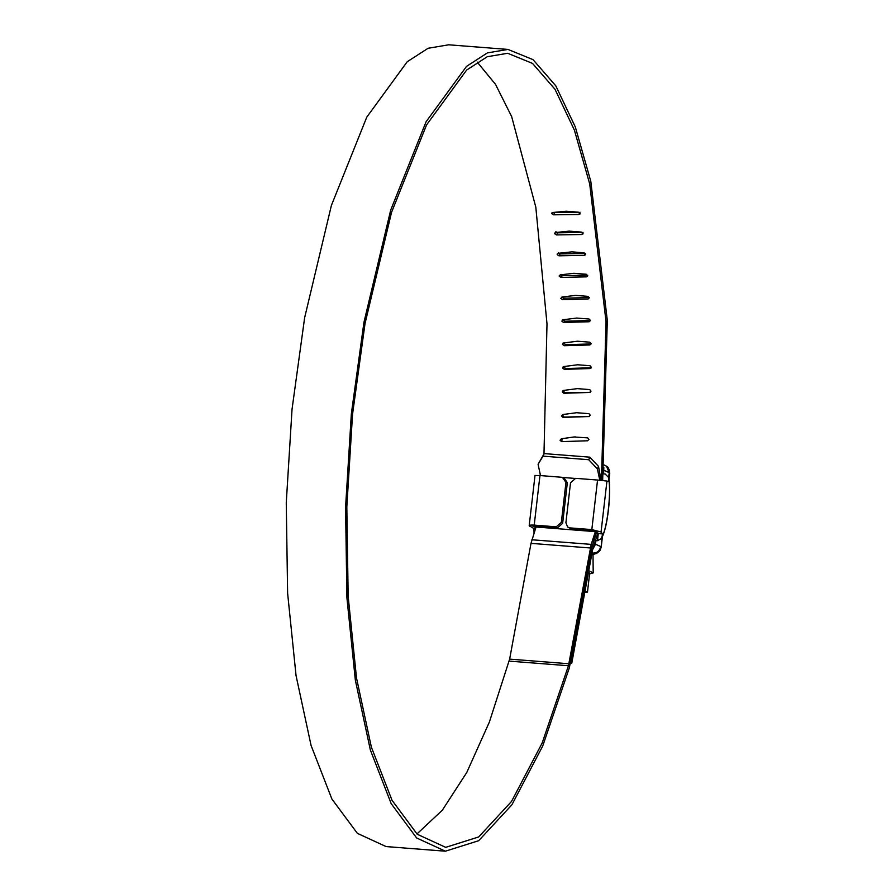 <?xml version="1.0" encoding="UTF-8"?>
<svg xmlns="http://www.w3.org/2000/svg" width="896" height="896" viewBox="0 0 896 896"><rect width="100%" height="100%" fill="white"/><g stroke="black" fill="none" stroke-linecap="round" stroke-linejoin="round"><path stroke-width="1.34" d="M589.154 570.92L593.197 572.914L589.579 573.955M592.838 549.136L595.504 544.186L600.678 546.56C599.76 550.872 597.15 553.056 592.85 553.101L592.122 552.765L593.006 553.571L593.197 572.914M585.502 592.11L587.474 592.088L585.245 591.069M588.862 572.645L589.68 573.026L587.474 592.088M591.819 529.603L597.554 480.043L606.95 481.051L601.059 531.989L591.819 529.603L569.912 527.89L571.2 528.864L567.672 527.05L569.912 527.89M535.024 475.328L529.189 525.694L533.938 528.562L534.05 533.523M535.83 475.507L539.952 475.541L534.218 525.112C529.738 524.877 528.304 525.325 529.928 526.445M595.504 544.186L595.907 540.613L597.475 540.725L601.328 538.574L602.19 536.11C607.152 528.819 611.352 492.542 608.765 479.282L608.731 477.602L605.192 474.006L603.635 473.883L603.814 467.432M597.554 480.043L575.646 478.33L570.528 482.754L565.902 522.76L567.672 527.05M562.408 477.322L563.786 477.568L567.347 482.653L565.97 482.395L562.408 477.322L539.952 475.541M557.514 527.8L556.226 526.826L561.344 522.402L562.632 523.365L557.514 527.8L532.302 525.829L535.83 527.688M565.97 482.395L561.344 522.402M567.347 482.653L562.632 523.365M601.059 531.989L602.448 533.904L598.293 533.579L597.475 540.725L598.293 533.579L596.299 530.824L571.2 528.864M540.266 473.917L540.008 476.134M608.765 479.282L608.518 481.477L606.95 481.051M602.448 533.904L602.19 536.11M605.158 465.461L606.48 466.222L609.224 472.685L604.05 470.31M593.018 554.411L596.546 553.47L599.805 550.85L601.194 547.288L601.664 538.037M608.675 477.366L609.224 472.685L609.739 473.413L609.022 479.584M535.539 528.685L533.938 528.562M556.226 526.826L534.218 525.112M543.077 456.154L538.082 464.274L544.186 453.6L543.077 456.154L588.706 459.715L589.803 457.162L598.494 466.357L597.386 468.91L588.706 459.715M587.709 440.776L561.613 441.627L560.045 440.238L561.512 438.749L573.989 436.979L587.698 437.886L588.974 439.443L587.518 440.776L561.523 441.638M561.31 438.749L575.232 436.878M562.856 441.538L561.288 440.149L562.755 438.659M576.654 412.72L588.941 413.672L590.251 415.218L588.818 416.55L562.968 417.39L561.378 416.013L562.811 414.523L576.654 412.72M562.968 417.39L564.222 417.066L562.632 415.677L564.066 414.198M589.243 416.517L564.222 417.066M577.405 388.629L589.702 389.592L591.035 391.126L589.635 392.448L563.842 393.266L562.229 391.888L563.629 390.421L577.405 388.629M563.013 390.522L563.629 390.421M563.842 393.266L565.107 392.706L563.494 391.328L563.741 390.41M590.251 392.347L565.107 392.706M577.685 364.773L589.971 365.725L591.338 367.248L589.971 368.558L564.234 369.342L562.598 367.987L563.965 366.531L577.685 364.773M563.192 366.71L563.965 366.531L565.499 368.558L564.234 369.342M590.744 368.368L591.226 367.763L565.499 368.558M577.472 341.219L589.77 342.182L591.158 343.672L589.814 344.96L564.144 345.71L562.475 344.366L563.808 342.933L577.472 341.219M562.923 343.202L563.808 342.933M564.144 345.71L565.398 344.691L563.752 342.933M591.158 343.672L589.814 344.96L591.08 343.941L565.398 344.691M576.778 318.069L589.075 319.021L590.498 320.499L589.176 321.754L563.562 322.459L561.87 321.138L563.181 319.726L576.778 318.069M562.206 320.062L563.181 319.726M563.562 322.459L564.816 321.216L563.114 319.726M590.43 320.51L589.176 321.754L590.43 320.51L564.816 321.216M575.602 295.4L587.899 296.352L589.344 297.797L588.056 299.029L562.498 299.667L560.784 298.368L562.061 297.002L575.602 295.4M560.784 298.368L562.061 297.002M562.498 299.667L563.741 298.2L562.027 296.901M589.344 297.797L588.056 299.029L589.299 297.562L563.741 298.2M587.72 275.666L586.466 276.853L560.952 277.424L559.216 276.158L560.459 274.826L573.955 273.302L586.242 274.254L587.518 276.405M559.216 276.158L559.395 275.274M560.952 277.424L562.184 275.744L560.448 274.478M586.466 276.853L587.686 275.173L562.184 275.744M585.626 254.173L584.394 255.326L558.936 255.819L557.178 254.587L558.387 253.299L571.827 251.854L584.114 252.806L585.469 254.845M557.178 254.587L557.301 253.781M558.936 255.819L560.146 253.926L558.387 252.694M584.394 255.326L585.603 253.434L560.146 253.926M583.061 233.408L581.851 234.517L556.461 234.92L554.669 233.733L555.856 232.49L569.229 231.134L581.526 232.098L582.949 234.013M554.669 233.733L554.758 232.994M556.461 234.92L557.648 232.826L555.856 231.638M581.851 234.517L583.038 232.422L557.648 232.826M580.037 213.45L578.861 214.514L553.526 214.816L551.712 213.662L552.866 212.486L566.194 211.232L578.48 212.184L579.97 213.998M551.712 213.662L551.757 212.99M553.526 214.816L554.68 212.531L553.806 212.386M578.794 212.24L554.68 212.531M578.861 214.514L580.014 212.229M602.65 480.502L607.309 320.376L590.8 181.317L575.31 126.963L555.8 85.837L533.042 59.64L507.976 49.426L487.39 52.898L466.525 66.382L426.082 121.755L390.712 210.022L363.944 322.347L351.344 413.885L345.565 507.416L346.92 597.834L355.354 680.232L370.384 750.098L391.194 803.656L416.662 837.984L445.402 851.2L478.699 840.694L511.874 804.832L542.752 745.931L569.352 667.834L591.416 549.013L596.602 531.25M507.976 49.426L448.672 44.8L428.086 48.272L407.221 61.746L366.778 117.13L331.408 205.397L304.64 317.71L292.04 409.259L286.261 502.79L287.616 593.208L296.05 675.595L311.08 745.472L331.89 799.03L357.358 833.347L386.098 846.574L445.402 851.2M598.494 466.357L601.07 480.346M544.186 453.6L589.803 457.162M599.827 480.357L597.386 468.91M563.058 477.49L574.526 478.386M540.523 475.731L538.082 464.274M416.92 833.974L442.333 810.208L466.794 772.43L489.362 722.086L509.634 659.12L531.003 543.357L536.032 527.005L595.336 531.642L595.414 530.757M536.032 527.005L536.11 526.12M531.899 539.762L591.203 544.387L595.336 531.642M591.203 544.387L568.456 665.739L542.125 743.098L511.538 801.427L478.688 836.954L445.704 847.347L417.245 834.254L392.011 800.251L371.392 747.208L356.507 677.992L348.163 596.378L346.819 506.822L352.554 414.176L365.03 323.512L391.552 212.296L426.574 124.891L466.626 70.056L487.29 56.717L507.685 53.278L532.504 63.392L555.05 89.354L574.381 130.099L589.714 183.96L606.054 321.742L601.418 480.379M543.984 453.925L546.997 323.87L535.808 207.144L511.65 116.558L495.488 84.314L477.165 62.026M570.27 663.858L571.771 663.174L570.741 661.618L591.472 548.811L596.758 531.462M571.771 663.174L592.592 549.83L597.845 532.952M593.006 553.862L592.85 553.101M531.003 543.357L590.307 547.982M509.634 659.12L568.938 663.757M509.152 661.114L568.456 665.739M608.731 477.602C611.386 492.251 607.768 528.539 601.328 538.574M606.48 466.222C608.205 466.782 609.291 469.179 609.739 473.413M604.016 464.934L605.304 465.528M602.437 536.558L601.194 547.288"/></g></svg>
